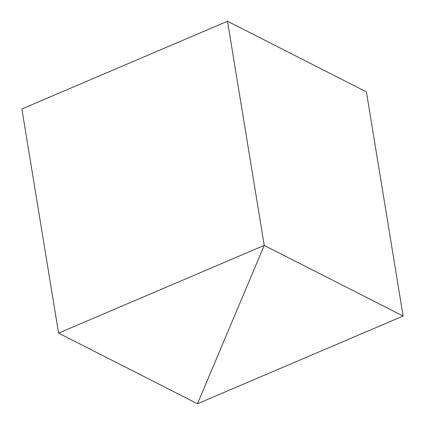 <?xml version="1.0" encoding="UTF-8"?>
<svg xmlns="http://www.w3.org/2000/svg" width="425" height="425" viewBox="0 0 425 425"><rect width="100%" height="100%" fill="white"/><g stroke="black" fill="none" stroke-linecap="round" stroke-linejoin="round"><path stroke-width="0.64" d="M197.476 403.75L264.233 245.406L403.123 316.035L197.476 403.75L264.233 245.406L58.586 333.12L197.476 403.75M58.586 333.12L21.877 108.965L227.524 21.25L264.233 245.406L227.524 21.25L366.414 91.88L403.123 316.035"/></g></svg>
